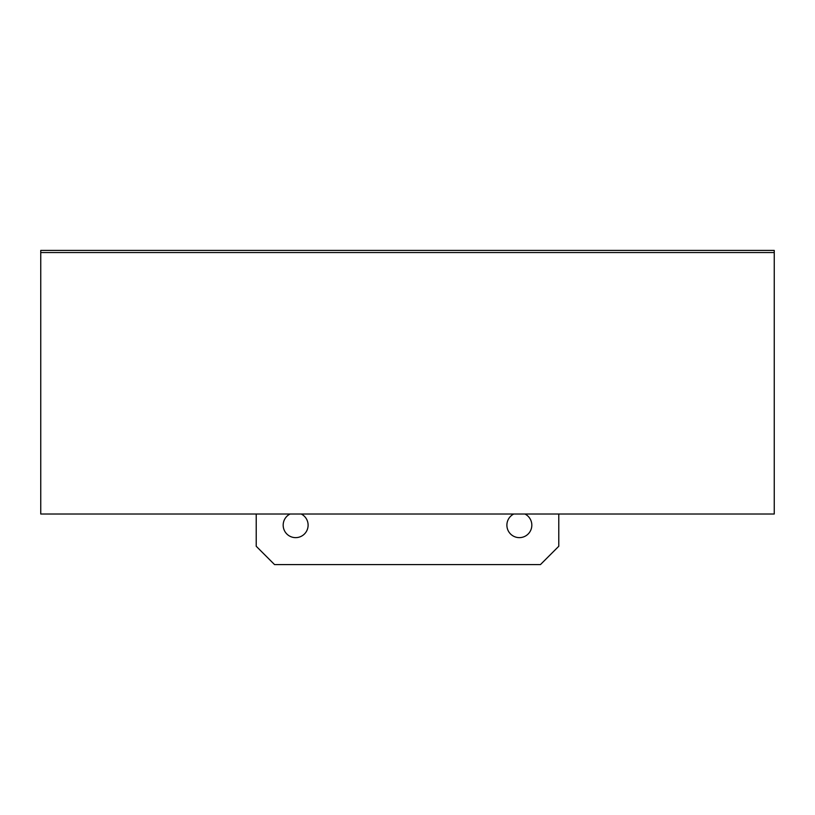 <?xml version="1.0" encoding="UTF-8"?>
<svg xmlns="http://www.w3.org/2000/svg" width="815" height="815" viewBox="0 0 815 815"><rect width="100%" height="100%" fill="white"/><g stroke="black" fill="none" stroke-linecap="round" stroke-linejoin="round"><path stroke-width="1.22" d="M40.75 252.548L40.75 250.409L774.25 250.409L774.25 514.01L40.75 514.01L40.75 252.548L774.25 252.548M524.931 514.01A12.47 12.47 0 0 1 519.359 537.635A12.47 12.47 0 0 1 513.786 514.01M301.214 514.01A12.47 12.47 0 0 1 295.641 537.635A12.47 12.47 0 0 1 290.069 514.01M558.784 514.01L558.784 546.254L540.447 564.591L274.553 564.591L256.216 546.254L256.216 514.01"/></g></svg>
